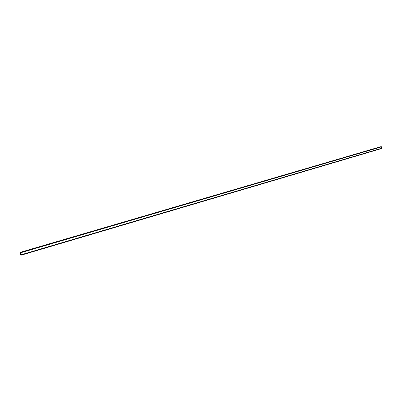 <?xml version="1.0" encoding="UTF-8"?>
<svg xmlns="http://www.w3.org/2000/svg" width="402" height="402" viewBox="0 0 402 402"><rect width="100%" height="100%" fill="white"/><g stroke="black" fill="none" stroke-linecap="round" stroke-linejoin="round"><path stroke-width="0.6" d="M21.376 254.833L381.835 148.278L381.538 146.825L20.829 252.712L21.391 254.697L20.834 254.883L20.924 255.245L20.477 254.205L21.226 254.265L20.889 253.124L20.241 253.426L20.221 252.732M380.955 148.539L20.929 255.23M380.553 146.986L20.12 252.391M380.774 146.926L20.336 252.667M380.885 146.901L20.407 252.692M381.011 146.866L20.407 252.652M381.151 146.83L20.482 252.642M381.277 146.8L20.643 252.612M381.538 146.825L20.738 252.592M20.829 252.712L20.567 252.622M381.84 148.268L21.115 254.883M381.458 146.775L20.502 252.682M381.895 148.167L21.391 254.697M381.875 148.237L21.391 254.788L381.855 148.248M381.011 148.655L20.914 255.169M21.155 254.014L20.773 254.129M381.483 146.775L20.778 252.627M381.438 146.76L20.743 252.602M380.518 146.81L20.14 252.451M20.532 253.386L20.276 253.461L20.532 253.391M381.006 148.705L20.924 255.245M380.488 146.765L20.11 252.381"/></g></svg>
